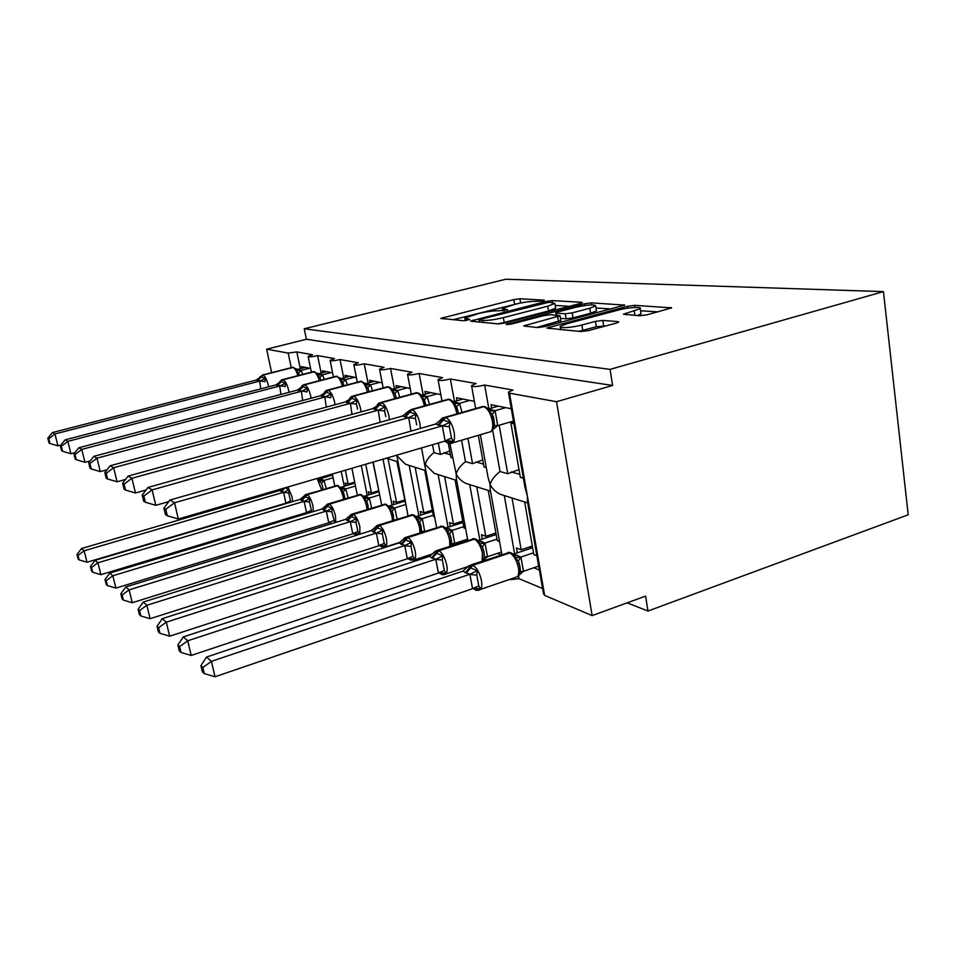 <?xml version="1.0" encoding="UTF-8"?>
<svg xmlns="http://www.w3.org/2000/svg" width="956" height="956" viewBox="0 0 956 956"><rect width="100%" height="100%" fill="white"/><g stroke="black" fill="none" stroke-linecap="round" stroke-linejoin="round"><path stroke-width="1.43" d="M543.139 300.949L544.239 300.148L519.897 298.75L513.85 299.598L440.788 318.408L463.696 320.738L469.838 319.471L464.843 318.073L478.609 313.532C486.795 311.584 493.451 310.676 498.566 310.808L507.708 309.804L502.39 308.441L515.595 304.116C523.625 302.204 530.257 301.295 535.515 301.367L543.139 300.949M639.648 315.743L647.2 314.763L671.626 307.88L634.748 305.334L627.602 306.29L546.808 328.051L580.913 331.553L588.502 330.585L616.441 323.056L618.771 322.088L617.923 321.598L602.83 320.439L595.445 321.395L581.893 325.016C572.285 327.681 558.053 328.553 560.324 326.39L566.8 323.749L618.544 310.019C627.901 307.426 642.54 306.47 640.185 308.645L623.443 314.237L639.648 315.743M304.247 328.768L610.071 369.375L883.452 291.616L505.808 279.236L304.247 328.768L306.398 339.26L266.64 349.179L288.186 353.075L296.814 351.928L312.469 354.688L308.143 356.409C308.752 357.15 311.907 356.875 317.607 355.596L334.481 358.572L330.095 360.34C330.716 361.165 334.026 360.902 340.013 359.552L358.261 362.766L353.816 364.595C354.449 365.503 357.926 365.252 364.248 363.818L384.025 367.307L379.532 369.195C380.177 370.211 383.834 369.972 390.526 368.454L412.036 372.243L407.507 374.19C408.152 375.338 412.024 375.111 419.134 373.497L442.616 377.632L438.051 379.628C438.685 380.93 442.795 380.727 450.372 379.006L476.124 383.547L471.535 385.579C472.156 387.06 476.53 386.893 484.644 385.053L512.99 390.048L508.401 392.127L509.5 393.179L556.547 401.711L592.134 615.604L645.611 596.114L647.953 611.039L627.16 602.842M580.161 303.494L582.347 302.646L581.642 302.287L552.174 300.602L545.816 301.475L470.495 321.108L498.267 323.929L504.959 323.044L580.161 303.494M591.453 302.861L624.734 305.119L544.562 326.617L537.451 327.55L523.637 325.948L560.025 315.731L550.62 314.703L543.845 315.611L511.364 324.072L506.202 324.454L584.725 303.769L591.453 302.861L591.776 304.868M499.187 425.241L507.755 473.746L500.012 471.523L492.615 429.937M488.875 408.833L484.644 385.053M511.305 408.786L491.061 404.711L491.659 408.045M493.165 416.589L493.404 417.915M513.91 423.807L510.898 423.138L520.351 477.367L523.386 478.227M507.755 473.746L519 469.587M513.659 422.325L510.898 423.138M527.688 502.964L500.203 494.252C495.662 492.005 492.292 488.755 490.105 484.513C491.312 480.115 494.611 475.789 500.012 471.523M501.912 554.576L490.213 489.508L490.105 484.513L487.966 476.996L480.366 434.717M508.413 579.826L519.048 578.691L518.499 575.655M514.615 553.763L504.278 495.543M592.134 615.604L544.645 595.409L543.438 593.521L527.425 501.458L527.365 495.997L524.999 487.536L508.532 392.856M467.95 438.362L472.551 463.648L465.5 461.629L461.581 440.238M456.096 410.22L454.996 404.233M454.482 401.46L450.372 379.006M474.367 401.353L456.466 397.756L457.016 400.743M478.311 435.327L484.011 466.934L486.269 467.592M472.551 463.648L482.744 459.908M490.524 491.193L465.787 483.354C461.449 481.203 458.259 478.108 456.215 474.068C457.243 469.838 460.338 465.692 465.5 461.629M467.807 540.427L456.37 478.645L456.215 474.068L449.894 443.62M483.628 560.694L483.521 560.096M479.828 539.901L469.707 484.596M438.314 443.034L440.441 454.435L434 452.582L432.518 444.719M425.181 405.667L423.938 399.046M423.126 394.756L419.134 373.497M440.824 394.613L424.93 391.41L425.432 394.111M448.292 443.309L450.909 457.434L452.535 457.9M440.441 454.435L449.726 451.053M456.717 480.474L434.359 473.399L425.265 464.532C426.137 460.457 429.041 456.466 434 452.582M436.629 527.557L421.512 447.946M448.041 527.27L438.135 474.594M396.143 397.6L395.892 396.334M394.422 388.638L390.526 368.454M410.208 388.459L396.059 385.615L396.525 388.064M420.544 448.221L421.727 449.069M425.826 470.687L405.559 464.269L396.895 455.797L408.021 515.81M421.453 529.074L421.166 527.616M420.855 526.003L420.628 524.796M418.871 515.714L409.192 465.417M368.024 383.033L364.248 363.818M382.173 382.818L369.53 380.273L369.972 382.508M392.032 505.103L382.998 459.191M343.694 377.883L340.013 359.552M356.397 377.632L345.08 375.361L345.486 377.405M367.224 495.328L361.26 465.548M321.18 373.127L317.607 355.596M332.616 372.852L322.459 370.809L322.841 372.697M344.256 486.281L341.22 471.404M524.653 502.008L533.818 554.564L536.866 555.723M533.711 567.792L539.351 570.027M517.316 552.867L516.443 547.967L521.163 549.76L512.034 498.004M519.048 578.691L542.566 588.526M521.163 549.76L532.325 546.019M488.253 490.464L497.299 540.702L499.582 541.574M497.395 553.393L501.075 554.862M482.278 539.1L481.477 534.703L485.779 536.328L476.769 486.831M485.779 536.328L495.913 533.018M455.092 479.96L464.007 528.059L465.632 528.68M464.258 540.26L466.086 540.988M450.276 526.553L449.535 522.574L453.467 524.067L444.6 476.638M453.467 524.067L462.716 521.116M424.751 470.352L433.522 516.491L434.61 516.909M420.927 515.081L420.234 511.448L423.843 512.822L415.131 467.305M423.843 512.822L432.315 510.169M396.895 461.521L406.133 506.094M393.92 504.529L393.263 501.207L396.597 502.474L388.028 458.713M396.597 502.474L404.388 500.084M372.948 462.13L379.902 496.14M368.98 494.802L368.371 491.754L371.442 492.926L365.718 464.246M371.442 492.926L378.624 490.763M345.869 485.803L345.295 483.007L348.163 484.083L345.331 470.209M348.163 484.083L354.7 482.147M300.292 368.729L296.814 351.928M310.604 368.43L301.475 366.59L301.833 368.323M322.913 477.892L322.686 476.829M324.407 477.45L324.192 476.387M326.534 475.873L332.341 474.176M610.071 369.375L612.593 385.459L556.547 401.711M612.593 385.459L306.398 339.26M883.452 291.616L908.2 514.806L647.953 611.039M271.612 372.637L266.64 349.179M519.204 303.279L452.989 319.758M569.37 306.302L555.197 305.406M549.27 302.18L480.653 319.256L479.315 320.152L482.601 320.439C487.859 320.63 494.766 319.698 503.358 317.643L547.74 306.195L554.862 303.411L549.27 302.18M497.765 323.881L504.182 322.471L503.358 317.643M555.544 307.521L555.639 308.155L548.529 310.963L504.182 322.471M596.03 307.987L611.374 308.955M536.686 327.478L560.814 320.523M589.78 308.25L595.707 305.896C594.393 304.223 587.677 304.713 575.536 307.342L558.149 311.883L555.842 312.791L556.523 313.162L565.283 313.795L572.178 312.875L589.78 308.25L590.569 313.257L596.484 310.879L596.389 310.234M590.569 313.257L572.991 317.894L566.095 318.814L560.455 318.372M637.413 315.588L640.962 313.879L640.855 313.102M578.571 331.338L582.754 330.358L581.893 325.016M605.734 325.936L596.293 326.713L582.754 330.358M560.814 329.438L560.073 329.641M657.883 311.883L640.508 310.784M285.139 487.799L289.094 489.639L288.664 492.914L290.791 502.163M78.034 555.376L76.994 554.444L78.141 558.997L79.181 559.941L78.034 555.376L84.14 550.811L283.777 492.232L279.833 490.5L81.511 548.529L84.14 550.811L86.996 562.248L285.916 503.179L283.585 492.28M332.521 475.084L319.627 478.848L323.988 480.426L326.223 488.504M333.07 477.761L323.988 480.426M322.746 487.369L321.455 483.27L319.196 480.808L318.217 478.131M319.196 480.808L323.797 480.474M283.777 492.232L289.094 489.639M279.833 490.5L282.355 488.803M86.996 562.248L79.181 559.941M76.994 554.444L81.511 548.529M256.136 380.106L260.845 376.784L265.386 378.421L264.932 381.695L255.933 380.153L52.508 432.554L54.958 433.964L259.769 381.085M48.768 438.744L47.8 438.159L48.983 442.903L49.951 443.488L48.768 438.744L54.958 433.964L57.922 445.855L60.814 445.102M260.737 388.877L259.757 381.193M309.601 368.227L301.2 370.39L302.741 374.382M305.466 367.391L297.125 369.542M297.065 369.59L301.2 370.39M299.192 374.621L296.252 370.462L296.264 368.944L292.428 367.343L262.41 375.003M301.009 370.438L296.252 370.462M265.386 378.421L259.96 381.038M52.508 432.554L47.8 438.159M49.951 443.488L57.922 445.855M90.426 566.502L91.609 571.234L92.732 572.25L91.549 567.505L90.426 566.502L95.074 560.312L97.918 562.785L304.331 501.267L300.088 499.402L303.853 496.284L309.852 498.578L309.409 501.984L311.859 512.046M91.549 567.505L97.918 562.785L100.87 574.664L306.518 512.619L304.127 501.326M95.074 560.312L300.088 499.402M308.071 512.356L306.518 512.619M354.891 483.127L341.113 487.213L345.785 488.91L348.115 497.897M355.477 486.018L345.785 488.91M344.554 496.128L340.659 487.357M340.886 489.329L345.606 488.97M304.331 501.267L309.852 498.578M100.87 574.664L92.732 572.25M104.993 579.575L106.2 584.486L107.431 585.598L106.212 580.662L104.993 579.575L109.773 573.074L112.856 575.763L326.498 511.018L321.921 509.01L325.829 505.748L332.234 508.222L331.804 511.771L334.791 522.705M106.212 580.662L112.856 575.763L115.903 588.107L328.733 522.801L326.295 511.078M109.773 573.074L321.921 509.01M330.406 522.526L328.733 522.801M378.839 491.826L364.248 496.224L369.291 498.052L371.681 508.102M379.46 494.969L369.291 498.052M368.06 505.581L366.686 501.171L364.26 498.518L364.021 496.487L359.874 494.587L328.458 503.812M364.26 498.518L369.1 498.112M326.498 511.018L332.234 508.222M115.903 588.107L107.431 585.598M120.826 593.795L122.081 598.91L123.408 600.117L122.141 594.979L120.826 593.795L125.75 586.948L129.12 589.876L350.505 521.582L345.546 519.395L349.597 515.977L356.469 518.654L356.026 522.358L357.879 531.5L359.552 533.878L354.688 534.249L355.68 534.954M122.141 594.979L129.12 589.876L132.251 602.734L352.776 533.818L350.29 521.641M125.75 586.948L345.546 519.395M359.552 533.878L352.776 533.818M404.615 501.243L389.247 505.963L394.756 508.03L397.122 519.216M405.272 504.672L394.697 507.935M393.49 515.798L392.056 511.209L389.546 508.461L389.259 506.357L384.862 504.314L352.394 514.005M389.546 508.461L394.505 508.006M350.505 521.582L356.469 518.654M132.251 602.734L123.408 600.117M138.094 609.307L139.397 614.636L140.843 615.963L139.552 610.609L138.094 609.307L143.185 602.089L146.866 605.279L376.556 533.042L371.167 530.664L375.385 527.067L382.77 529.983L382.328 533.854L384.228 543.366L385.925 545.828L380.703 546.151L381.719 546.88M139.552 610.609L146.866 605.279L150.092 618.699L378.875 545.78L376.341 533.101M143.185 602.089L371.167 530.664M385.925 545.828L378.875 545.78M432.554 511.436L416.35 516.503L422.313 518.75L424.679 531.082L421.405 531.536M433.271 515.2L422.253 518.666M421.058 526.875L419.588 522.107L416.983 519.239L416.649 517.077L414.271 515.26L411.94 514.866L378.361 525.071M423.377 531.787L424.452 531.249M416.983 519.239L422.05 518.726M376.556 533.042L382.77 529.983M150.092 618.699L140.843 615.963M275.854 384.933L280.801 381.504L285.617 383.236L285.163 386.63L275.854 384.933L65.163 439.832L67.816 441.361L279.785 385.997M61.351 446.333L60.312 445.699L61.543 450.623L62.582 451.268L61.351 446.333L67.816 441.361L70.887 453.73L74.891 452.666M280.885 394.446L279.773 386.105M331.206 372.565L322.542 374.836L324.215 379.377M326.749 371.669L318.145 373.916M318.205 373.963L322.542 374.836M320.858 380.261L319.866 377.548L317.476 374.919L317.464 373.378L313.401 371.657L282.426 379.651M322.351 374.883L317.476 374.919M285.617 383.236L279.989 385.949M65.163 439.832L60.312 445.699M62.582 451.268L70.887 453.73M297.161 390.156L302.371 386.606L307.485 388.423L307.019 391.96L297.161 390.156L78.894 447.743L81.786 449.404L301.415 391.303M75.022 454.578L73.887 453.885L75.154 459.011L76.301 459.716L75.022 454.578L81.786 449.404L84.953 462.274L90.246 460.852M302.67 400.516L301.403 391.41M354.533 377.262L345.594 379.628L347.41 384.814M349.717 376.294L340.91 378.612M341.017 378.695L345.594 379.628M343.969 385.722L342.857 382.46L340.384 379.735L340.36 378.146L336.034 376.317L304.056 384.671M345.391 379.675L340.384 379.735M307.485 388.423L301.63 391.255M78.894 447.743L73.887 453.885M76.301 459.716L84.953 462.274M320.224 395.808L325.721 392.127L331.17 394.051L330.704 397.744L320.224 395.808L93.855 456.347L96.998 458.163L324.861 397.063M89.924 463.552L88.681 462.812L89.995 468.153L91.238 468.918L89.924 463.552L96.998 458.163L100.272 471.595L107.06 469.743M326.295 407.125L324.849 397.17M379.771 382.34L370.534 384.814L372.517 390.753M374.561 381.289L365.574 383.691M365.73 383.81L370.534 384.814M369.1 391.673L367.773 387.778L365.204 384.945L365.156 383.332L360.543 381.36L327.478 390.12M370.33 384.874L365.204 384.945M331.17 394.051L325.076 397.003M93.855 456.347L88.681 462.812M91.238 468.918L100.272 471.595M345.307 401.962L110.203 465.751L113.656 467.735L350.589 403.253L345.307 401.962L351.115 398.138L356.947 400.182L356.469 404.041L357.532 409.168M106.212 473.375L104.861 472.551L106.212 478.143L107.574 478.98L106.212 473.375L113.656 467.735L117.038 481.788L125.571 479.422M352.011 414.354L350.362 403.312M407.196 387.849L397.636 390.442L399.787 397.266M401.52 386.714L392.354 389.2M392.581 389.367L397.636 390.442M396.274 398.234L394.84 393.561L392.163 390.61L392.091 388.961L389.176 387.025L387.156 386.833L352.955 396.035M397.421 390.502L392.163 390.61M356.947 400.182L350.589 403.253M110.203 465.751L104.861 472.551M107.574 478.98L117.038 481.788M157.035 626.3L158.373 631.88L159.963 633.326L158.624 627.733L157.035 626.3L162.269 618.675L166.308 622.177L404.95 545.518L399.07 542.936L403.48 539.136L411.439 542.339L410.996 546.378L412.92 556.308L414.641 558.842L409.025 559.117L410.064 559.869M158.624 627.733L166.308 622.177L169.666 636.194L407.316 558.806L404.723 545.589M162.269 618.675L399.07 542.936M414.641 558.842L407.316 558.806M462.967 522.502L445.819 527.987L452.296 530.425L454.698 543.378L451.602 545.709M463.744 526.637L452.248 530.329M467.58 539.184L454.698 543.378M451.077 538.945L449.559 533.962L446.834 530.974L446.464 528.752L443.859 526.756L441.409 526.338L406.635 537.117M446.834 530.974L452.033 530.401M404.95 545.518L411.439 542.339M169.666 636.194L159.963 633.326M462.525 522.645L462.274 521.247M372.661 408.666L128.14 476.076L131.94 478.263L378.206 410.148L372.661 408.666L378.827 404.687L385.077 406.862L384.599 410.901L385.77 416.601M124.113 484.166L122.619 483.258L124.029 489.114L125.523 490.034L124.113 484.166L131.94 478.263L135.453 492.973L146.029 489.998M380.13 422.313L378.206 410.148M437.083 393.86L427.189 396.597L429.519 404.448M430.893 392.617L421.56 395.187M421.847 395.425L427.189 396.597M425.97 405.44L424.476 400.146L421.572 396.776L421.476 395.103L418.298 393.012L416.171 392.808L380.751 402.488M426.962 396.656L421.572 396.776M385.077 406.862L378.433 410.076M128.14 476.076L122.619 483.258M125.523 490.034L135.453 492.973M483.879 552.126L482.422 547.214L483.891 552.365C484.286 556.93 483.939 559.69 482.864 560.634L484.334 556.954L487.488 556.703L482.744 560.778M177.864 645.013L179.25 650.845L181.019 652.446L179.62 646.591L177.864 645.013L183.277 636.911L187.734 640.783L435.769 559.26L431.622 557.838L438.075 550.465L435.506 550.955L434.191 552.305L442.783 555.842L442.341 560.085L444.313 570.445L446.058 573.086L439.963 573.265L441.051 574.054M179.62 646.591L187.734 640.783L191.2 655.457L438.41 573.062L435.769 559.26M183.277 636.911L429.328 556.428L434.155 552.365M431.622 557.838L429.555 556.344M446.058 573.086L438.41 573.062M496.188 534.547L478.215 540.427M478.036 540.51L485.003 543.068L487.5 556.583M497.012 539.124L485.003 543.068M501.458 552.042L487.488 556.703M482.864 560.634L484.334 556.954C484.274 552.664 483.64 549.413 482.422 547.202L479.458 543.797L479.04 541.502L476.172 539.315L473.602 538.873L437.549 550.286M479.458 543.797L484.776 543.151M436.008 559.176L442.783 555.842M191.2 655.457L181.019 652.446M494.969 534.942L494.694 533.412M402.619 416.003L147.929 487.464L152.135 489.89L408.714 417.629L402.619 416.003L407.244 412.275L409.18 411.869L415.896 414.187L415.43 418.429L416.708 424.811M143.866 496.068L142.217 495.077L143.675 501.207L145.336 502.235L143.866 496.068L152.135 489.89L155.78 505.318L168.746 501.613M410.984 431.108L408.714 417.629M469.778 400.433L459.525 403.324L462.035 412.43M462.991 399.07L453.538 401.723M453.897 402.058L459.525 403.324M459.585 403.42L456.669 406.766L453.765 403.54L453.646 401.831L450.168 399.548L447.91 399.333L449.499 399.417M459.298 403.384L453.765 403.54M415.896 414.187L408.953 417.557M147.929 487.464L142.217 495.077M145.336 502.235L155.78 505.318M518.427 575.727L520.315 571.569L523.446 571.306L519.275 575.022L520.315 571.569C520.207 566.788 519.514 563.311 518.212 561.124L515.26 557.862L514.782 555.496L511.603 553.094L508.891 552.616L471.487 564.745M200.903 665.699L202.349 671.817L204.297 673.598L202.851 667.443L200.903 665.699L206.496 657.071L211.431 661.361L470.113 574.186L465.333 572.692L472.049 564.936L469.049 565.558L467.89 566.753L477.211 570.672L476.781 575.142L478.777 585.98L480.545 588.717L473.937 588.812L475.048 589.625M202.851 667.443L211.431 661.361L215.016 676.764L472.551 588.705L469.862 574.257M206.496 657.071L462.788 571.15L466.994 567.553M465.333 572.692L463.015 571.067M480.545 588.717L472.551 588.705M532.623 547.728L513.468 554.145M513.515 554.265L520.924 557.049L523.458 571.174M533.508 552.807L520.924 557.049M538.67 566.095L523.446 571.306M519.861 566.585L518.212 561.124L520.984 557.157M518.212 561.124L519.873 566.884C520.339 571.067 519.873 574.006 518.475 575.691L519.275 575.022M515.26 557.862L520.697 557.133M470.113 574.186L477.211 570.672M215.016 676.764L204.297 673.598M530.484 548.445L530.186 546.736M435.554 424.082L169.857 500.084L174.53 502.772L442.556 425.802L435.554 424.082L440.393 420.138L442.568 419.768L449.834 422.253L449.368 426.711L451.471 438.099L453.335 441.206L447.587 442.52L449.571 443.596M165.782 509.273L163.942 508.162L165.46 514.627L167.3 515.762L165.782 509.273L174.53 502.772L178.306 519.024L445.114 441.039L442.293 425.874M453.335 441.206L445.114 441.039M505.712 407.662L495.077 410.71L497.718 425.671L492.495 429.734L494.204 425.635L492.197 414.366L489.161 410.972L489.018 409.24L485.194 406.742L482.804 406.515L484.489 406.599M513.444 421.07L497.718 425.671M498.243 406.157L488.683 408.893M489.137 409.347L495.077 410.71M488.337 432.375L490.93 431.622L492.495 429.734M494.838 410.781L489.161 410.972M449.834 422.253L442.556 425.802M169.857 500.084L163.942 508.162M167.3 515.762L178.306 519.024M544.645 595.409L509.5 393.179M291.221 367.606L288.186 353.075M443.715 452.833L450.407 454.721M475.945 461.963L483.497 464.102M511.269 471.965L519.837 474.391M504.421 310.784L504.182 309.362M466.731 320.451L466.468 318.993M443.476 318.874L443.226 317.464M514.615 304.068L513.85 299.598M520.614 302.992L519.897 298.75M473.22 321.622L472.957 320.152M545.995 302.538L545.816 301.475M552.46 302.371L552.174 300.602M581.75 302.992L581.642 302.287M479.685 322.22L479.315 320.152M482.971 322.519L482.601 320.439M548.529 310.963L547.74 306.195M624.041 305.526L623.91 304.713M526.374 326.522L526.111 324.944M558.519 321.718L557.683 316.663M508.09 324.658L507.935 323.761M585 305.49L584.725 303.769M556.858 315.169L556.523 313.162M566.095 318.814L565.283 313.795M572.991 317.894L572.178 312.875M625.917 314.811L625.69 313.317M634.963 315.42L634.294 311.023M596.293 326.713L595.445 321.395M603.666 325.769L602.83 320.439M618.054 322.519L617.923 321.598M549.545 328.661L549.27 327.036M627.889 308.155L627.602 306.29M635.071 307.45L634.748 305.334M670.813 308.334L670.67 307.39M321.646 489.866L317.141 478.442M287.899 486.986L292.07 496.821L292.596 501.625M321.455 483.27L324.036 480.498M319.005 478.896L322.566 479.577M319.519 479.374L322.064 479.386M285.868 503.095L290.409 501.087M283.574 492.376L288.664 492.914M281.411 491.647L284.972 487.847M280.945 491.432L284.398 488.014M293.588 367.379L262.518 375.015L257.176 380.679M259.948 376.867L262.972 375.122C265.123 376.186 266.927 379.687 268.397 385.65L268.624 386.822M297.878 375.636C296.396 370.856 294.735 368.132 292.906 367.439L262.972 375.122L257.63 380.787M299.348 369.805L297.555 369.9M299.837 369.9L296.264 368.944M301.248 370.474L298.559 372.995M343.503 499.295L343.144 496.965C341.698 491.014 339.75 487.285 337.301 485.803L306.35 494.395M303.912 496.164L305.418 494.67L307.211 494.718C309.565 496.26 311.477 500.024 312.947 506.035L313.425 511.58M301.307 500.406L306.697 494.503L336.775 485.588L338.424 485.779M301.809 500.633L307.211 494.718L337.301 485.803L340.934 487.715L344.244 488.002M343.216 491.886L345.833 488.994M341.089 487.787L343.706 487.799M306.47 512.535L311.19 510.456M304.116 501.422L309.409 501.984M308.728 512.99L307.928 512.356M308.489 513.061L307.772 512.368M367.056 509.524L366.638 506.465C365.156 500.287 363.089 496.403 360.46 494.814L329.39 504.171C331.935 505.808 333.967 509.739 335.472 515.989L335.807 522.382M331.445 523.733L329.796 522.633M325.888 505.64L327.394 504.135L359.874 494.587L361.607 494.79M323.271 510.086L329.39 504.171L323.821 510.337M366.686 501.171L369.339 498.136M364.272 496.833L367.606 497.084M364.332 496.857L367.02 496.857M328.685 522.717L333.62 520.566M326.283 511.185L331.804 511.771M331.266 523.541L330.167 522.526M330.716 523.29L329.987 522.55M392.486 520.662L392.044 516.742C390.514 510.313 388.327 506.25 385.483 504.565L353.397 514.4C356.146 516.144 358.297 520.255 359.862 526.744L359.874 534.201M356.397 535.264L354.234 533.532M349.645 515.893L351.151 514.388L384.862 504.314L386.666 504.529M347.028 520.566L352.8 514.137L353.397 514.4L347.625 520.817M393.788 520.255L392.51 512.285L393.92 520.184L394.732 519.956M392.056 511.209L394.756 508.03M392.223 506.644L389.51 506.68L392.844 506.895M352.728 533.735L357.879 531.5M350.278 521.749L356.026 522.358M354.688 534.249L354.019 533.556M420.007 532.862L419.612 527.879C418.035 521.187 415.705 516.933 412.622 515.129L379.448 525.489C382.424 527.365 384.718 531.679 386.332 538.443C387.096 542.626 386.917 545.434 385.782 546.868L384.467 547.382M382.484 547.214L380.345 545.482M375.421 527.019L376.903 525.525L411.94 514.866L413.84 515.093M372.816 531.93L378.803 525.214L379.448 525.489L373.461 532.205M419.588 522.107L422.313 518.75M416.888 517.375L420.222 517.531M416.852 517.339L419.541 517.268M378.827 545.685L384.228 543.366M376.329 533.221L382.328 533.854M380.703 546.151L380.094 545.506M314.608 371.705L282.534 379.663L277.001 385.555M279.821 381.587L281.566 379.867L283.036 379.783C285.342 380.906 287.242 384.551 288.76 390.741L289.047 392.295M319.292 380.667C317.739 375.505 315.958 372.541 313.926 371.765L283.036 379.783L277.503 385.674M320.523 374.202L318.695 374.298M321.049 374.31L317.464 373.366M322.59 374.919L319.866 377.548M337.289 376.365L304.151 384.694L298.427 390.813M301.271 386.678L303.052 384.933L304.689 384.814C307.175 385.997 309.206 389.809 310.76 396.25L311.106 398.258M342.415 386.14C340.814 380.548 338.878 377.309 336.596 376.437L304.689 384.814L298.965 390.944M343.383 378.946L341.507 379.054M343.945 379.066L340.36 378.146M345.642 379.711L342.857 382.46M361.858 381.408L327.573 390.132L321.646 396.525M324.502 392.199L326.307 390.43L328.159 390.275C330.86 391.53 333.011 395.509 334.612 402.213L335.018 404.758M367.474 392.115C365.825 386.033 363.71 382.496 361.153 381.48L328.159 390.275L322.232 396.668M368.12 384.085L366.196 384.204M368.741 384.204L365.156 383.332M370.593 384.91L367.773 387.778M388.554 386.893L353.039 396.047L346.885 402.727M349.753 398.198L351.581 396.405L353.672 396.202C356.6 397.541 358.894 401.699 360.555 408.69L361.01 411.881M394.697 398.664C393.024 392.044 390.729 388.148 387.825 386.977L353.672 396.202L347.518 402.882M394.983 389.654L393.012 389.785M395.653 389.797L392.091 388.961M397.696 390.55L394.84 393.561M356.469 404.041L350.35 403.432M449.822 546.282L449.619 540.02C448.005 533.03 445.508 528.572 442.15 526.625L407.83 537.583C411.068 539.59 413.518 544.119 415.179 551.17C415.932 555.388 415.729 558.256 414.546 559.798L413.028 560.419M410.889 560.228L408.786 558.495M403.48 539.136L404.914 537.666L441.409 526.338L443.417 526.589M400.911 544.299L407.113 537.272L407.83 537.583L401.616 544.609M451.399 543.785L454.698 543.271M449.559 533.962L452.296 530.425M446.679 529.015L450.001 529.098M446.464 528.74L449.248 528.811M407.256 558.71L412.92 556.308M404.711 545.709L410.996 546.378M417.653 392.868L380.823 402.512L374.429 409.491M377.297 404.747L379.114 402.942L381.516 402.667C384.706 404.101 387.156 408.463 388.877 415.776L389.367 419.732M424.392 405.882L424.392 405.858C422.707 398.616 420.21 394.326 416.9 392.952L381.516 402.667L375.122 409.67M424.261 395.736L422.241 395.88M424.99 395.892L421.476 395.103M427.236 396.692L424.356 399.871M384.599 410.901L378.194 410.267M482.063 561.208L482.422 553.273C480.737 545.972 478.072 541.275 474.403 539.184L438.852 550.787C442.389 552.962 445.018 557.73 446.739 565.104C447.48 569.334 447.241 572.262 446.034 573.899L444.253 574.664M441.947 574.448L439.88 572.74M432.387 558.173L438.852 550.787L438.075 550.465L473.602 538.873L475.718 539.136M482.29 546.916L485.05 543.175M479.207 541.705L482.517 541.741M479.123 541.598L481.693 541.419M438.35 572.955L444.313 570.445M435.757 559.38L442.341 560.085M407.447 411.916L411.247 409.574L404.603 416.912M447.91 399.333L412.012 409.754C415.502 411.283 418.142 415.884 419.923 423.532L420.401 428.419M456.896 413.888L456.753 413.052C455.02 405.487 452.343 400.958 448.711 399.5L412.012 409.754L405.368 417.091M456.287 402.38L454.22 402.548M457.088 402.548L453.646 401.831M458.581 413.41L456.645 406.73L458.462 413.446M415.43 418.429L408.702 417.76M514.806 577.639L517.447 576.731C518.761 574.962 519.084 571.987 518.403 567.816C516.67 560.168 513.802 555.221 509.775 552.962L472.909 565.295C476.781 567.649 479.613 572.68 481.394 580.412C482.111 584.618 481.86 587.605 480.629 589.362L478.526 590.294M476.016 590.055L474.009 588.37M466.181 573.062L472.909 565.295L472.049 564.936L508.891 552.616L511.137 552.903M514.782 555.496L518.164 555.591M514.758 555.46L517.268 555.245M472.491 588.597L478.777 585.98M469.85 574.389L476.781 575.142M440.608 419.804L442.353 418.035L444.731 417.354L437.8 425.073M482.804 406.515L445.568 417.557C449.416 419.194 452.248 424.046 454.1 432.076C454.948 437.227 454.554 440.8 452.905 442.783L450.874 443.572M448.507 443.345L452.905 442.783L490.93 431.622C492.687 429.626 493.153 426.077 492.352 420.975C490.559 413.028 487.668 408.272 483.688 406.694L445.568 417.557L438.637 425.277M445.771 440.871L447.826 443.166L444.779 441.182M491.468 409.694L492.352 409.873M495.136 410.829L492.197 414.366M497.729 425.54L494.204 425.635M445.412 440.955L446.751 442.293M449.368 426.711L442.281 426.006M451.471 438.099L445.054 440.931M381.671 505.043L373.151 462.083M357.317 495.124L351.904 468.285M334.767 485.983L332.306 474.009M311.369 372.135L308.179 356.624M333.441 376.951L330.143 360.591M357.293 382.173L353.875 364.881M383.153 387.873L379.592 369.542M411.283 394.111L407.579 374.597M441.995 400.97L438.135 380.13M475.658 408.547L471.643 386.188M386.403 458.199L397.505 461.712M502.832 310.999L502.486 308.991M465.297 320.666L464.939 318.623M479.338 322.184L478.968 320.057M555.639 308.155L554.862 303.411M560.849 320.774L560.025 315.731M596.484 310.879L595.707 305.896M556.225 315.122L555.878 313.018M640.962 313.879L640.185 308.645M560.861 329.712L560.443 327.143M322.136 485.039L323.044 489.448M322.16 485.122L323.092 489.436M287.362 502.928L288.007 502.999M292.249 367.319L292.883 367.283M343.825 493.427L344.901 498.865M308.322 513.121L307.724 512.559M337.767 485.54L336.309 485.481M344.961 498.853L343.849 493.499L344.973 498.853M367.224 502.486L368.419 509.094M360.914 494.539L359.36 494.467M367.235 502.533L368.514 509.07M356.433 535.276L353.72 533.591M385.925 504.266L384.264 504.171M354.568 533.52L356.361 533.627M421.381 532.42L421.5 531.405C421.441 527.784 420.927 524.964 419.947 522.956L421.202 532.48M400.516 542.16L385.782 546.868L381.97 546.999L379.759 545.553M413.052 514.806L411.271 514.71M380.787 545.458L382.711 545.589M313.198 371.633L313.867 371.585M320.822 380.273L320.415 378.923M335.807 376.282L336.524 376.246M344.017 385.71L343.335 383.631M360.281 381.325L361.045 381.289M369.04 391.685L368.132 388.626M386.869 386.798L387.682 386.75M396.358 398.21L395.091 394.135M451.029 545.9L451.531 543.617C451.531 539.937 450.945 536.902 449.798 534.535L451.089 539.136L450.814 545.972M432.698 553.871L414.546 559.798L410.363 560.001L408.116 558.591M442.568 526.278L440.656 526.159M409.359 558.471L411.415 558.615M415.836 392.761L416.72 392.725M426.065 405.416L424.476 400.134M468.046 566.538L446.034 573.899C443.56 574.855 442.019 574.962 441.397 574.209L439.139 572.847M474.797 538.802L472.718 538.67M440.596 572.692L442.819 572.859M447.528 399.285L448.495 399.25M411.2 409.562L445.807 399.907M473.196 588.514L475.467 589.816C476.004 590.653 477.725 590.497 480.629 589.362L517.447 576.731L518.499 575.691M510.134 552.532L507.875 552.377M474.905 588.322L477.319 588.514M442.353 418.035L480.306 407.22M493.033 429.184C493.523 424.954 496.272 427.487 492.017 413.972L492.197 414.259C492.734 416.553 493.798 414.546 494.383 425.528L493.033 429.184M448.902 440.812L446.44 440.764"/></g></svg>
